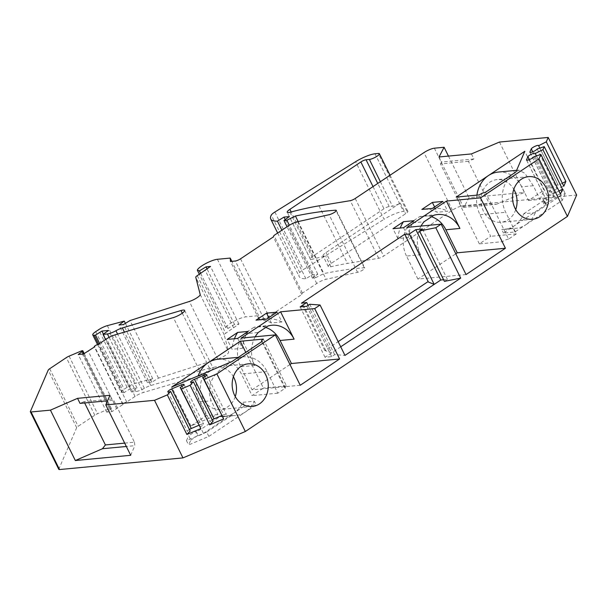 <?xml version="1.0" encoding="UTF-8"?>
<svg xmlns="http://www.w3.org/2000/svg" width="607" height="607" viewBox="0 0 607 607"><rect width="100%" height="100%" fill="white"/><g stroke="black" fill="none" stroke-linecap="round" stroke-linejoin="round"><path stroke-width="0.46" stroke-dasharray="3.04 2.28" d="M340.724 346.802L331.604 352.895L324.836 350.527L338.167 341.627M444.415 281.375L447.405 279.379L443.611 279.736M308.113 305.374L331.604 352.895L325.041 357.28L331.688 356.65L334.669 354.655L344.973 355.399M324.836 350.527L301.444 303.204M325.807 350.543L302.271 302.923M325.041 357.28L300.139 306.892M498.165 172.069A28.833 24.265 -95.4 0 1 521.754 186.827L528.515 200.507L544.009 190.158L524.805 151.287M528.515 200.507L540.025 199.422L533.265 185.742L524.88 173.276L518.773 170.119L515.942 172.054A28.833 24.265 84.6 0 0 514.114 173.154A28.833 24.265 84.6 0 0 505.692 212.283L516.36 233.877L508.605 239.059L485.479 192.267M508.605 239.059A4.939 1.1 153.7 0 0 502.368 241.7L479.34 243.87L490.668 236.305L480 214.711A28.833 24.265 -95.4 0 1 476.897 195.135M502.368 241.7L479.249 194.908M479.34 243.87L456.214 197.085M516.36 233.877L490.668 236.305M540.025 199.422L544.009 190.158M217.928 414.498L206.418 415.583L190.917 425.932L217.928 414.498L211.168 400.817C204.908 383.229 215.128 371.287 232.033 361.628L231.988 361.537M190.917 425.932L171.705 387.061M263.324 339.093L286.443 385.877A4.939 1.1 153.7 0 0 284.675 387.82A4.939 1.1 153.7 0 0 285.525 388.017L277.771 393.199L267.095 371.605A28.833 24.265 84.6 0 0 243.513 356.84A28.833 24.265 84.6 0 0 233.771 360.346A28.833 24.265 84.6 0 0 232.033 361.628M217.822 359.261A28.833 24.265 -95.4 0 1 241.411 374.026L252.08 395.62L263.415 388.055L245.767 352.341M206.418 415.583L199.657 401.91A28.833 24.265 -95.4 0 1 198.155 375.862M286.443 385.877L263.415 388.055M285.525 388.017L262.399 341.233M277.771 393.199L252.08 395.62M447.405 279.379L422.495 228.991M235.266 396.591A21.42 18.028 -95.4 0 1 227.693 406.88A21.42 18.028 -95.4 0 1 220.455 409.482A21.42 18.028 -95.4 0 1 201.334 394.33A21.42 18.028 -95.4 0 1 209.195 369.451A21.42 18.028 -95.4 0 1 216.433 366.84A21.42 18.028 -95.4 0 1 233.392 376.735M515.738 209.627A21.42 18.028 -95.4 0 1 508.256 219.658A21.42 18.028 -95.4 0 1 501.018 222.268A21.42 18.028 -95.4 0 1 481.897 207.108A21.42 18.028 -95.4 0 1 489.758 182.229A21.42 18.028 -95.4 0 1 496.996 179.626A21.42 18.028 -95.4 0 1 513.818 189.285M499.47 142.046L524.372 192.434L469.006 197.654L463.915 207.374L496.306 204.316L489.424 203.869L461.54 206.501L463.915 207.374M448.459 156.09L469.006 197.654M323.007 255.813A8.24 1.836 153.7 0 1 325.959 252.58L400.301 202.935A6.176 1.381 153.7 0 1 392.509 206.236L389.186 206.555A4.12 0.918 -26.3 0 0 383.988 208.755L313.007 256.146A7.413 1.654 -26.3 0 0 310.344 259.06A7.413 1.654 -26.3 0 0 311.626 259.356A7.413 1.654 -26.3 0 0 313.121 259.068A205.932 45.973 153.7 0 1 325.58 255.942A8.24 1.836 153.7 0 1 324.426 256.139A8.24 1.836 153.7 0 1 323.007 255.813L328.341 266.61A8.24 1.836 153.7 0 0 330.921 266.739A205.932 45.973 153.7 0 1 347.454 263.43L378.707 258.263A4.12 0.918 -26.3 0 0 383.662 256.093L452.427 210.174A8.24 1.836 153.7 0 1 462.822 205.773L576.65 195.029M471.404 153.928L473.892 158.966L468.384 161.303L489.424 203.869M496.306 204.316L524.372 192.434M468.384 161.303L440.5 163.928L461.54 206.501M440.5 163.928L441.501 162.023L439.013 156.985M84.646 402.949L84.009 401.659L113.039 398.92L112.432 400.332L107.568 400.787M84.009 401.659L80.041 403.389M473.892 158.966L441.501 162.023M124.678 443.118L134.428 442.2L113.039 398.92M134.428 442.2L134.845 445.675L126.339 446.479M109.943 395.294L112.432 400.332M130.695 455.303L134.845 445.675M328.341 266.61A8.24 1.836 153.7 0 1 331.293 263.377L405.635 213.732A6.176 1.381 153.7 0 0 407.851 211.312A6.176 1.381 153.7 0 0 406.789 211.061L403.465 211.373A16.472 3.68 153.7 0 0 384.072 219.279L355.611 161.697M58.811 469.386A4.12 0.918 153.7 0 1 58.826 469.12L76.679 427.669A4.12 0.918 153.7 0 1 78.144 426.319L94.791 415.203A4.12 0.918 153.7 0 1 97.552 413.731L109.397 408.716A2.474 0.554 153.7 0 1 111.286 408.382A2.474 0.554 153.7 0 1 110.641 409.186L106.673 412.092L111.992 411.592L123.168 404.383A2.474 0.554 -26.3 0 1 122.743 404.285A2.474 0.554 -26.3 0 1 124.147 402.995A2.474 0.554 -26.3 0 1 126.749 401.993L135.05 396.447A8.24 1.836 153.7 0 1 143.351 392.494L201.82 375.164A8.24 1.836 -26.3 0 0 201.934 375.134A8.24 1.836 -26.3 0 0 209.734 371.461A8.24 1.836 -26.3 0 0 213.072 367.979A8.24 1.836 -26.3 0 0 209.453 368.123L150.802 385.506A8.24 1.836 -26.3 0 0 144.39 388.305A8.24 1.836 153.7 0 1 135.885 391.553L131.491 391.97L137.015 388.025L130.368 388.655L123.965 392.676L122.637 392.805A8.24 1.836 153.7 0 1 121.21 392.471A8.24 1.836 153.7 0 1 124.169 389.239L127.06 387.304A8.24 1.836 153.7 0 1 135.793 383.229L152.729 378.677L147.425 382.6L151.856 382.182L158.48 378.131L217.814 359.048A8.24 1.836 -26.3 0 0 225.288 355.482A8.24 1.836 -26.3 0 0 228.649 352.083L224.226 334.814A4.12 0.918 153.7 0 1 225.713 333.243L238.938 324.032L234.507 324.449L227.883 328.493L225.789 327.757A12.352 2.762 153.7 0 1 233.832 321.338A12.352 2.762 153.7 0 1 245.843 316.877L258.688 315.67L258.923 319.062L263.795 318.607A4.12 0.918 -26.3 0 0 268.992 316.406L301.8 294.501L302.415 293.075L316.74 283.507A8.24 1.836 153.7 0 1 326.08 279.281L357.553 272.293A4.735 1.055 -26.3 0 0 362.402 270.259A4.735 1.055 -26.3 0 0 364.777 267.975A4.735 1.055 -26.3 0 0 364.253 267.77A329.495 73.561 -26.3 0 0 323.872 273.605L315.352 277.831L312.43 278.105L317.772 274.182L312.461 274.683L305.882 278.719A49.425 11.032 153.7 0 1 299.198 276.602A49.425 11.032 153.7 0 1 299.759 272.649A8.24 1.836 153.7 0 1 303.318 269.629L384.072 219.279M305.882 278.719L281.891 230.19M312.461 274.683L285.229 219.59M317.772 274.182L289.311 216.593M312.43 278.105L287.05 226.745M315.352 277.831L289.357 225.235M298.158 221.578L323.872 273.605M364.253 267.77L336.157 210.925M357.553 272.293L329.093 214.711M302.415 293.075L273.954 235.486M301.8 294.501L273.34 236.912M258.923 319.062L230.463 261.48M258.688 315.67L231.844 261.351M225.789 327.757L199.346 274.258M227.883 328.493L200.644 273.393M234.507 324.449L207.086 268.954M238.938 324.032L210.477 266.443M233.642 327.947L205.181 270.365M158.48 378.131L130.019 320.549M151.856 382.182L123.396 324.593M147.425 382.6L118.964 325.011M152.729 378.677L125.391 323.372M123.965 392.676L99.654 343.494M130.368 388.655L103.41 334.108M137.015 388.025L108.554 330.443M131.491 391.97L105.58 339.541M182.297 313.182L209.453 368.123M123.168 404.383L94.707 346.794M116.681 408.716L88.22 351.127M126.749 401.993L98.288 344.404M111.992 411.592L83.531 354.002M106.673 412.092L78.212 354.511M189.414 429.483A4.143 0.926 -26.3 0 0 187.396 431.44A4.143 0.926 -26.3 0 0 190.181 431.031M182.017 386.424L200.818 424.468L198.891 425.279M199.733 426.987A4.143 0.926 -26.3 0 0 203.603 424.058A4.143 0.926 -26.3 0 0 202.89 423.891A4.143 0.926 -26.3 0 0 200.818 424.468M212.2 419.832A4.143 0.926 -26.3 0 0 210.181 421.797A4.143 0.926 -26.3 0 0 212.966 421.387M204.802 376.78L223.604 414.816L221.676 415.636M222.519 417.335A4.143 0.926 -26.3 0 0 226.388 414.406A4.143 0.926 -26.3 0 0 225.675 414.24A4.143 0.926 -26.3 0 0 223.604 414.816M533.841 156.796L553.409 196.387L560.436 194.035M529.38 159.611L547.476 196.22L546.065 199.498L526.618 160.157M546.065 199.498A4.143 0.926 -26.3 0 0 546.08 199.65A4.143 0.926 -26.3 0 0 546.793 199.817A4.143 0.926 -26.3 0 0 550.511 198.481A4.143 0.926 -26.3 0 0 553.409 196.387M558.948 191.03L554.821 193.109L536.444 155.923M554.821 193.109A4.143 0.926 -26.3 0 0 554.806 192.965A4.143 0.926 -26.3 0 0 551.353 193.656A4.143 0.926 -26.3 0 0 547.476 196.22M537.21 148.981L556.778 188.572L563.804 186.22M532.741 151.796L550.837 188.413L549.426 191.683L529.987 152.349M549.426 191.683A4.143 0.926 -26.3 0 0 549.449 191.835A4.143 0.926 -26.3 0 0 550.162 192.002A4.143 0.926 -26.3 0 0 553.88 190.666A4.143 0.926 -26.3 0 0 556.778 188.572M562.317 183.215L558.19 185.294L539.813 148.116M558.19 185.294A4.143 0.926 -26.3 0 0 558.167 185.15A4.143 0.926 -26.3 0 0 554.722 185.841A4.143 0.926 -26.3 0 0 550.837 188.413M300.237 385.27L252.072 389.815L240.691 366.78L254.75 365.452L241.229 338.099M466.055 274.546L417.889 279.091L455.796 253.779M252.072 389.815L289.971 364.503M417.889 279.091L406.508 256.055L420.568 254.728L407.047 227.375M254.75 365.452A27.186 22.876 -95.4 0 1 255.221 336.779M420.568 254.728A27.186 22.876 -95.4 0 1 421.038 226.054M265.752 327.469A27.186 22.876 84.6 0 0 257.816 326.574A27.186 22.876 84.6 0 0 253.794 327.393L267.854 326.065M253.794 327.393L244.181 333.812A27.186 22.876 84.6 0 0 240.691 366.78M277.05 312.142L281.914 321.983L271.397 322.977L268.78 317.673M271.397 322.977A33.772 28.423 84.6 0 0 257.201 320.01M234.431 338.744A33.772 28.423 84.6 0 0 232.033 349.268L227.17 339.427M244.181 333.812L258.241 332.484M431.577 216.745A27.186 22.876 84.6 0 0 423.64 215.849A27.186 22.876 84.6 0 0 419.619 216.661L409.998 223.088L424.058 221.76M419.619 216.661L433.679 215.341M409.998 223.088A27.186 22.876 84.6 0 0 406.508 256.055M434.597 206.949L437.222 212.253A33.772 28.423 -95.4 0 0 423.018 209.286M403.503 227.708L408.367 237.549L397.851 238.543A33.772 28.423 -95.4 0 1 400.248 228.012M397.851 238.543L392.987 228.702M442.875 201.418L447.738 211.259L437.222 212.253M408.367 237.549A33.772 28.423 -95.4 0 1 414.004 220.698M432.374 208.436A33.772 28.423 -95.4 0 1 433.535 208.292A33.772 28.423 -95.4 0 1 447.738 211.259M281.914 321.983A33.772 28.423 84.6 0 0 267.717 319.016A33.772 28.423 84.6 0 0 266.549 319.161M237.686 338.433L242.55 348.274L232.033 349.268M248.187 331.422A33.772 28.423 84.6 0 0 242.55 348.274M334.669 354.655L309.767 304.274M331.688 356.65L306.785 306.262M190.841 440.105L197.495 435.659L195.363 431.342L188.709 435.788L190.841 440.105L188.595 444.961L208.838 436.395L256.124 404.823L254.348 401.235L242.83 402.32A28.833 24.265 -95.4 0 1 233.87 413.079L244.606 405.908L256.124 404.823M203.451 433.39L233.87 413.079A28.833 24.265 -95.4 0 1 224.127 416.584A28.833 24.265 -95.4 0 1 220.045 416.561L201.312 429.073A4.12 0.918 -26.3 0 1 196.114 431.274L198.254 435.591A4.12 0.918 -26.3 0 0 203.451 433.39L201.312 429.073M197.495 435.659L198.254 435.591M208.838 436.395L206.706 432.078L186.463 440.644L188.595 444.961M186.463 440.644L188.709 435.788M195.363 431.342L196.114 431.274M206.706 432.078L231.563 415.476L220.045 416.561M244.606 405.908L242.83 402.32M231.563 415.476A28.833 24.265 84.6 0 0 235.645 415.499A28.833 24.265 84.6 0 0 245.387 411.994A28.833 24.265 84.6 0 0 254.348 401.235M514.994 231.965L513.219 228.376A28.833 24.265 84.6 0 0 515.988 228.3A28.833 24.265 84.6 0 0 525.73 224.795L514.994 231.965L503.476 233.05L544.631 205.568A4.12 0.918 -26.3 0 0 546.11 203.952A4.12 0.918 -26.3 0 0 545.397 203.785L544.866 203.838L542.726 199.513L552.962 193.853L563.038 189.187L565.17 193.504L563.038 189.187M563.137 189.126L560.14 196.069L535.283 212.67L523.765 213.755A28.833 24.265 -95.4 0 1 514.212 225.88A28.833 24.265 -95.4 0 1 504.47 229.393A28.833 24.265 -95.4 0 1 501.701 229.461L503.476 233.05M546.11 203.952L543.978 199.635A4.12 0.918 -26.3 0 1 542.499 201.251L523.765 213.755M543.978 199.635A4.12 0.918 -26.3 0 0 543.265 199.468L542.726 199.513M544.866 203.838L555.094 198.17L565.17 193.504M545.306 197.799L547.438 202.116M535.283 212.67A28.833 24.265 84.6 0 1 525.73 224.795L562.279 200.386L565.269 193.443M562.279 200.386L560.14 196.069M513.219 228.376L501.701 229.461M552.962 193.853L555.094 198.17M533.265 185.742L521.754 186.827M480 214.711L505.692 212.283M267.095 371.605L241.411 374.026M199.657 401.91L211.168 400.817M434.362 148.191L462.822 205.773M452.427 210.174L423.967 152.592M355.201 198.504L383.662 256.093M378.707 258.263L350.247 200.674M318.994 205.849L347.454 263.43M330.921 266.739L325.58 255.942M289.994 212.275L313.113 259.068M313.007 256.146L291.17 211.964M373.039 186.592L383.988 208.755M389.186 206.555L377.759 183.443M380.377 181.698L392.509 206.236M406.789 211.061L378.328 153.472M400.301 202.935L405.635 213.732M331.293 263.377L325.959 252.58M375.005 153.791L403.465 211.373M274.857 212.048L303.318 269.629M299.759 272.649L271.299 215.068M297.62 221.699L326.08 279.281M316.74 283.507L288.279 225.925M240.531 258.817L268.992 316.406M263.795 318.607L235.334 261.018M217.382 259.295L245.843 316.877M197.252 275.654L225.713 333.243M224.226 334.814L195.765 277.232M200.189 294.501L228.649 352.083M217.814 359.048L189.354 301.467M107.333 325.648L135.793 383.229M127.06 387.304L98.6 329.722M95.709 331.65L124.169 389.239M122.637 392.805L98.607 344.192M109.101 337.363L135.885 391.553M144.39 388.305L117.599 334.108M150.802 385.506L124.397 332.09M201.82 375.164L173.359 317.575M114.89 334.912L143.351 392.494M135.05 396.447L106.589 338.865M83.379 354.018L110.641 409.186M109.397 408.716L80.936 351.134M69.092 356.15L97.552 413.731M94.791 415.203L66.33 357.622M49.683 368.737L78.144 426.319M76.679 427.669L48.219 370.08M30.365 411.531L58.826 469.12M542.499 201.251L544.631 205.568M545.397 203.785L543.265 199.468M518.773 170.119L516.603 170.324M243.513 356.84L238.285 357.333M284.675 387.82L261.837 341.612M252.216 406.485L220.455 409.482M248.195 363.843L216.433 366.84M532.567 219.294L501.018 222.268M528.538 176.645L496.996 179.626M310.344 259.06L287.225 212.268M390.028 175.248L407.851 211.312M277.657 233.012L299.198 276.602M336.316 210.394L364.777 267.975M97.545 344.579L121.21 392.471M184.611 310.389L213.072 367.979M122.743 404.285L94.426 346.984M84.214 353.585L111.286 408.382M167.828 391.849L187.396 431.44M184.035 384.466L203.603 424.058M190.613 382.205L210.181 421.797M206.82 374.815L226.388 414.406M526.512 160.058L546.08 199.65M535.237 153.374L554.806 192.965M529.881 152.243L549.449 191.835M538.599 145.559L558.167 185.15M257.816 326.574L271.875 325.246M423.64 215.849L437.7 214.521M433.535 208.292L432.419 208.398M266.602 319.123L267.717 319.016M224.127 416.584L235.645 415.499M504.47 229.393L515.988 228.3"/><path stroke-width="0.91" d="M443.611 279.736L440.758 280.009L340.724 346.802M435.788 227.739L460.69 278.127L444.415 281.375L419.513 230.986L435.788 227.739L441.152 224.158L407.047 227.375L446.418 201.084L480.524 197.867L538.978 158.837L540.867 154.444L533.841 156.796A4.143 0.926 -26.3 0 1 529.964 159.368A4.143 0.926 -26.3 0 1 526.512 160.058A4.143 0.926 -26.3 0 1 526.497 159.907L527.908 156.636A4.143 0.926 153.7 0 1 531.785 154.064A4.143 0.926 153.7 0 1 535.237 153.374A4.143 0.926 153.7 0 1 535.253 153.518L542.931 149.656L544.236 146.628L537.21 148.981A4.143 0.926 -26.3 0 1 533.325 151.553A4.143 0.926 -26.3 0 1 529.881 152.243A4.143 0.926 -26.3 0 1 529.858 152.099L531.269 148.821A4.143 0.926 153.7 0 1 535.154 146.249A4.143 0.926 153.7 0 1 538.599 145.559A4.143 0.926 153.7 0 1 538.621 145.71L546.3 141.841L548.189 137.448L499.47 142.046L471.404 153.928L439.013 156.985L444.104 147.266L434.362 148.191A8.24 1.836 -26.3 0 0 423.967 152.592L355.201 198.504A4.12 0.918 153.7 0 1 350.247 200.674L318.994 205.849A205.932 45.973 -26.3 0 0 290.002 212.275A7.413 1.654 -26.3 0 1 287.225 212.268A7.413 1.654 -26.3 0 1 289.88 209.362L360.862 161.963A4.12 0.918 153.7 0 1 366.059 159.762L369.382 159.451A6.176 1.381 -26.3 0 0 375.892 156.94A6.176 1.381 -26.3 0 0 379.39 153.723A6.176 1.381 -26.3 0 0 378.328 153.472L375.005 153.791A16.472 3.68 -26.3 0 0 355.611 161.697L274.857 212.048A8.24 1.836 -26.3 0 0 271.299 215.068A49.425 11.032 -26.3 0 0 270.737 219.013A49.425 11.032 -26.3 0 0 277.422 221.138L284 217.094L289.311 216.593L283.97 220.523L286.891 220.242L295.412 216.016A329.495 73.561 153.7 0 1 335.792 210.189A4.735 1.055 153.7 0 1 336.316 210.394A4.735 1.055 153.7 0 1 333.941 212.67A4.735 1.055 153.7 0 1 329.093 214.711L297.62 221.699A8.24 1.836 -26.3 0 0 288.279 225.925L273.954 235.486L273.34 236.912L240.531 258.817A4.12 0.918 153.7 0 1 235.334 261.018L230.463 261.48L230.228 258.081L217.382 259.295A12.352 2.762 -26.3 0 0 205.371 263.749A12.352 2.762 -26.3 0 0 197.328 270.168L199.422 270.904L206.046 266.86L210.477 266.443L197.252 275.654A4.12 0.918 -26.3 0 0 195.765 277.232L200.189 294.501A8.24 1.836 153.7 0 1 196.827 297.893A8.24 1.836 153.7 0 1 189.354 301.467L130.019 320.549L123.396 324.593L118.964 325.011L124.268 321.095L107.333 325.648A8.24 1.836 -26.3 0 0 98.6 329.722L95.709 331.65A8.24 1.836 -26.3 0 0 92.75 334.882A8.24 1.836 -26.3 0 0 94.176 335.216L95.504 335.094L101.908 331.065L108.554 330.443L103.031 334.381L107.424 333.964A8.24 1.836 -26.3 0 0 115.929 330.724A8.24 1.836 153.7 0 1 122.341 327.924L180.992 310.541A8.24 1.836 153.7 0 1 184.611 310.389A8.24 1.836 153.7 0 1 181.273 313.88A8.24 1.836 153.7 0 1 173.473 317.544A8.24 1.836 153.7 0 1 173.359 317.575L114.89 334.912A8.24 1.836 -26.3 0 0 106.589 338.865L98.288 344.404A2.474 0.554 -26.3 0 0 95.686 345.406A2.474 0.554 -26.3 0 0 94.282 346.696A2.474 0.554 -26.3 0 0 94.707 346.794L83.531 354.002L78.212 354.511L82.18 351.597A2.474 0.554 -26.3 0 0 82.825 350.793A2.474 0.554 -26.3 0 0 80.936 351.134L69.092 356.15A4.12 0.918 -26.3 0 0 66.33 357.622L49.683 368.737A4.12 0.918 -26.3 0 0 48.219 370.08L30.365 411.531A4.12 0.918 -26.3 0 0 30.35 411.804A4.12 0.918 -26.3 0 0 31.063 411.971L50.427 410.142L77.544 398.344L109.943 395.294L105.793 404.915L154.512 400.317L167.32 394.899L170.613 391.439L190.181 431.031L186.888 434.483L167.32 394.899M460.69 278.127L344.973 355.399L320.071 305.01L309.767 304.274L306.785 306.262L300.139 306.892L306.702 302.506L301.444 303.204L404.74 234.234L428.398 282.043L434.195 284.387L409.293 233.999L404.74 234.234M338.167 341.627L428.132 281.557M308.113 305.374L306.702 302.506M221.676 415.636L214.051 418.86L194.483 379.276L204.035 375.225A4.143 0.926 153.7 0 1 206.82 374.815A4.143 0.926 153.7 0 1 202.95 377.751L204.073 379.337L216.881 373.912L275.335 334.882L241.229 338.099L280.593 311.808L314.699 308.591L320.071 305.01M194.483 379.276A4.143 0.926 -26.3 0 0 190.613 382.205A4.143 0.926 -26.3 0 0 193.398 381.795L212.966 421.387L209.673 424.839L190.105 385.248L193.398 381.795M198.891 425.279L191.266 428.512L171.698 388.92L181.25 384.876A4.143 0.926 153.7 0 1 184.035 384.466A4.143 0.926 153.7 0 1 180.165 387.395L181.288 388.981L190.105 385.248M171.698 388.92A4.143 0.926 -26.3 0 0 167.828 391.849A4.143 0.926 -26.3 0 0 170.613 391.439M419.513 230.986L422.495 228.991L415.856 229.621L409.293 233.999M245.767 352.341L240.289 341.263L263.324 339.093A4.939 1.1 -26.3 0 0 261.549 341.028A4.939 1.1 -26.3 0 0 262.399 341.233L231.988 361.537L171.705 387.061L208.08 362.774A28.833 24.265 -95.4 0 1 217.822 359.261L238.285 357.333M240.289 341.263L208.08 362.774A28.833 24.265 -95.4 0 0 198.155 375.862M524.805 151.287L456.214 197.085L479.249 194.908A4.939 1.1 -26.3 0 1 485.479 192.267L515.897 171.963L524.805 151.287M266.534 313.136L277.05 312.142L266.549 319.161L256.033 320.147L266.534 313.136L268.78 317.673M237.671 332.416L248.187 331.422L237.686 338.433L227.17 339.427L237.671 332.416A33.772 28.423 84.6 0 0 234.431 338.744M432.359 202.412L442.875 201.418L432.374 208.436L421.857 209.423L432.359 202.412L434.597 206.949M414.004 220.698L403.488 221.692L392.987 228.702L403.503 227.708L414.004 220.698M476.897 195.135A28.833 24.265 -95.4 0 1 488.423 175.575A28.833 24.265 -95.4 0 1 498.165 172.069L516.603 170.324M428.398 282.043L404.861 234.423M440.758 280.009L415.856 229.621M216.881 373.912L245.342 431.501L567.439 216.418L538.978 158.837M289.971 364.503L291.436 363.525L339.601 358.98L300.237 385.27L275.335 334.882M339.601 358.98L314.699 308.591M455.796 253.779L457.261 252.8L505.426 248.255L466.055 274.546L441.152 224.158M505.426 248.255L480.524 197.867M539.798 216.684A21.42 18.028 -95.4 0 1 532.567 219.294A21.42 18.028 -95.4 0 1 513.439 204.134A21.42 18.028 -95.4 0 1 521.299 179.255A21.42 18.028 -95.4 0 1 528.538 176.645A21.42 18.028 -95.4 0 1 547.666 191.804A21.42 18.028 -95.4 0 1 539.798 216.684M259.455 403.883A21.42 18.028 -95.4 0 1 252.216 406.485A21.42 18.028 -95.4 0 1 233.096 391.333A21.42 18.028 -95.4 0 1 240.956 366.453A21.42 18.028 -95.4 0 1 248.195 363.843A21.42 18.028 -95.4 0 1 267.323 379.003A21.42 18.028 -95.4 0 1 259.455 403.883M233.392 376.735A21.42 18.028 -95.4 0 1 235.266 396.591M513.818 189.285A21.42 18.028 -95.4 0 1 515.738 209.627M548.189 137.448L576.65 195.029L567.439 216.418M542.931 149.656L562.499 189.24L560.436 194.035L540.867 154.444M546.3 141.841L565.861 181.432L563.804 186.22L544.236 146.628M444.104 147.266L448.459 156.09M77.544 398.344L80.041 403.389L107.568 400.787M124.678 443.118L105.398 444.939L84.646 402.949M50.427 410.142L75.329 460.531L102.454 448.732L105.398 444.939M102.454 448.732L126.339 446.479M105.793 404.915L130.695 455.303L75.329 460.531M30.35 411.804L58.811 469.386A4.12 0.918 153.7 0 0 59.524 469.552L182.973 457.906L154.512 400.317M245.342 431.501L182.973 457.906M186.888 434.483L200.856 428.572L181.288 388.981M209.673 424.839L223.642 418.929L204.073 379.337M281.891 230.19L277.422 221.138M285.229 219.59L284 217.094M287.05 226.745L283.97 220.523M289.357 225.235L286.891 220.242M295.412 216.016L298.158 221.578M336.157 210.925L335.792 210.189M231.844 261.351L230.228 258.081M199.346 274.258L197.328 270.168M200.644 273.393L199.422 270.904M207.086 268.954L206.046 266.86M125.391 323.372L124.268 321.095M99.654 343.494L95.504 335.094M103.41 334.108L101.908 331.065M105.58 339.541L103.031 334.381M180.992 310.541L182.297 313.182M191.266 428.512A4.143 0.926 -26.3 0 0 189.414 429.483M181.25 384.876L182.017 386.424M200.856 428.572L180.165 387.395M214.051 418.86A4.143 0.926 -26.3 0 0 212.2 419.832M204.035 375.225L204.802 376.78M223.642 418.929L202.95 377.751M527.908 156.636L529.38 159.611M536.444 155.923L535.253 153.518M562.499 189.24L558.948 191.03M531.269 148.821L532.741 151.796M539.813 148.116L538.621 145.71M565.861 181.432L562.317 183.215M255.221 336.779A27.186 22.876 -95.4 0 1 258.241 332.484L267.854 326.065A27.186 22.876 -95.4 0 1 271.875 325.246A27.186 22.876 -95.4 0 1 294.114 339.161L280.593 311.808M446.418 201.084L459.931 228.437A27.186 22.876 -95.4 0 0 437.7 214.521A27.186 22.876 -95.4 0 0 433.679 215.341L424.058 221.76A27.186 22.876 -95.4 0 0 421.038 226.054M291.436 363.525L280.055 340.489A27.186 22.876 84.6 0 0 265.752 327.469M266.602 319.123L257.201 320.01A33.772 28.423 84.6 0 0 256.033 320.147M457.261 252.8L445.879 229.765A27.186 22.876 84.6 0 0 431.577 216.745M421.857 209.423A33.772 28.423 -95.4 0 1 423.018 209.286L432.419 208.398M400.248 228.012A33.772 28.423 -95.4 0 1 403.488 221.692M59.524 469.552L31.063 411.971M291.17 211.964L289.88 209.362M360.862 161.963L373.039 186.592M377.759 183.443L366.059 159.762M369.382 159.451L380.377 181.698M98.607 344.192L94.176 335.216M107.424 333.964L109.101 337.363M117.599 334.108L115.929 330.724M124.397 332.09L122.341 327.924M82.18 351.597L83.379 354.018M280.055 340.489L294.114 339.161M445.879 229.765L459.931 228.437M261.837 341.612L261.549 341.028M379.39 153.723L390.028 175.248M270.737 219.013L277.657 233.012M92.75 334.882L97.545 344.579M82.825 350.793L84.214 353.585"/></g></svg>
